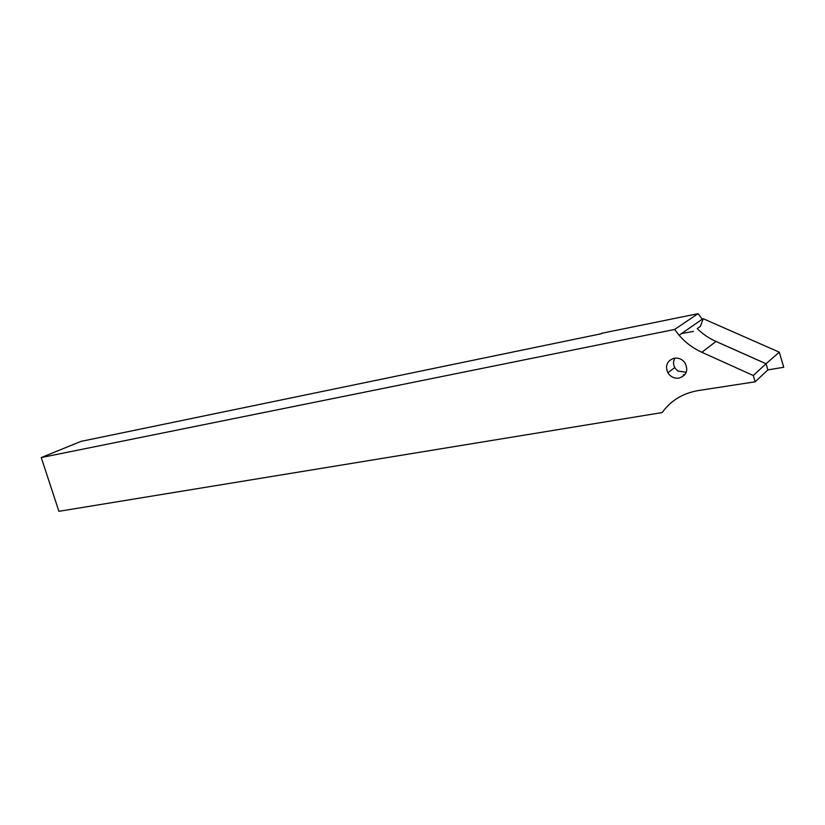 <?xml version="1.0" encoding="UTF-8"?>
<svg xmlns="http://www.w3.org/2000/svg" width="825" height="825" viewBox="0 0 825 825"><rect width="100%" height="100%" fill="white"/><g stroke="black" fill="none" stroke-linecap="round" stroke-linejoin="round"><path stroke-width="1.24" d="M674.118 358.215C678.408 357.617 681.966 359.061 684.802 362.557C688.617 370.105 686.72 375.293 679.109 378.108C674.334 378.675 670.581 376.891 667.868 372.766C664.95 365.588 667.033 360.742 674.118 358.215M601.404 333.723L80.994 441.385L41.25 457.555L58.915 511.314L662.145 412.572C670.56 400.837 682.378 393.535 697.589 390.658L755.164 381.81L753.277 375.499L701.838 352.285C692.969 348.243 685.389 342.561 679.088 335.27L674.644 329.453L698.022 313.686L702.797 319.811L700.373 326.38L697.208 328.618C702.663 334.001 708.923 338.281 715.987 341.457L701.838 352.285M698.022 313.686L601.301 333.362M41.25 457.555L674.644 329.453M714.192 340.622L766.054 363.732L767.889 369.899L766.043 363.763L753.277 375.499M766.043 363.763L715.987 341.457M766.054 363.732L779.285 352.182L783.75 367.28L767.889 369.899L755.164 381.81M674.891 358.102C672.365 363.052 673.406 367.373 678.006 371.054L686.266 372.271M683.296 374.828L684.719 374.901M702.58 319.574L703.24 318.728L779.285 352.182M702.044 318.945L703.24 318.728M681.563 333.548L693.474 331.392M702.261 319.203L679.088 335.27M667.868 372.766L674.747 367.589"/></g></svg>
